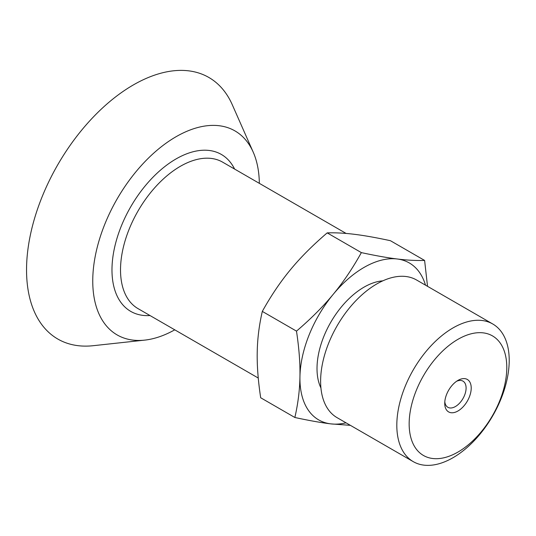 <?xml version="1.0" encoding="UTF-8"?>
<svg xmlns="http://www.w3.org/2000/svg" width="536" height="536" viewBox="0 0 536 536"><rect width="100%" height="100%" fill="white"/><g stroke="black" fill="none" stroke-linecap="round" stroke-linejoin="round"><path stroke-width="0.8" d="M456.625 381.257A15.102 8.717 -60 0 1 462.963 381.13A15.102 8.717 -60 0 1 466.092 388.312A15.102 8.717 -60 0 1 459.392 403.353A15.102 8.717 -60 0 1 447.862 407.286A15.102 8.717 -60 0 1 444.8 401.732M444.739 402.992A18.727 10.814 120 0 0 444.733 403.333A18.727 10.814 120 0 0 457.978 410.978A18.727 10.814 120 0 0 471.218 388.037A18.727 10.814 120 0 0 457.978 380.393A18.727 10.814 120 0 0 444.739 402.992M409.169 422.616A69.044 39.865 -60 0 1 459.057 338.705A69.044 39.865 -60 0 1 506.781 368.755A69.044 39.865 -60 0 1 456.9 452.665A69.044 39.865 -60 0 1 409.169 422.616M425.497 285.159A90.618 52.314 120 0 0 397.256 258.989C407.052 260.215 416.171 260.697 424.606 260.436L390.429 240.704C376.238 237.642 364.279 235.518 354.537 234.326C344.742 233.1 335.623 232.617 327.188 232.879C312.709 245.267 300.468 257.528 290.478 269.675C280.429 281.789 271.042 295.698 262.312 311.403C259.143 325.191 257.447 338.765 257.226 352.118C256.945 365.438 258.097 380.654 260.684 397.759L294.854 417.49C298.023 403.702 299.718 390.134 299.946 376.781C300.227 363.462 299.075 348.246 296.488 331.134C310.974 318.746 323.208 306.485 333.198 294.338C343.248 282.224 352.634 268.315 361.365 252.61C375.555 255.672 387.521 257.796 397.256 258.989A90.618 52.314 120 0 0 333.198 294.338A90.618 52.314 120 0 0 299.946 376.781A90.618 52.314 120 0 0 330.745 423.869C321.01 422.676 309.044 420.552 294.854 417.49M424.606 260.436L427.527 286.331M350.397 425.35L330.745 423.869A90.618 52.314 120 0 0 346.022 422.824M296.488 331.134L262.312 311.403M361.365 252.61L327.188 232.879M413.269 461.65L337.077 417.658A79.482 45.888 -60 0 1 320.629 379.836A79.482 45.888 -60 0 1 355.884 300.689A79.482 45.888 -60 0 1 416.552 279.993L492.752 323.985A79.482 45.888 -60 0 1 509.2 361.813A79.482 45.888 -60 0 1 473.945 440.961A79.482 45.888 -60 0 1 413.269 461.65A79.482 45.888 -60 0 1 396.828 423.829A79.482 45.888 -60 0 1 432.076 344.682A79.482 45.888 -60 0 1 492.752 323.985M320.93 387.99A66.451 38.364 -60 0 1 317.024 367.354A66.451 38.364 -60 0 1 382.784 280.851M259.337 183.345A117.799 68.012 120 0 0 253.22 152.157L232.269 104.714A151.025 87.194 120 0 0 125.994 89.472A151.025 87.194 120 0 0 29.822 237.703A151.025 87.194 120 0 0 93.137 345.707L144.693 340.125A117.799 68.012 120 0 0 174.763 329.828M253.22 152.157A117.799 68.012 120 0 0 170.327 140.264A117.799 68.012 120 0 0 95.308 255.886A117.799 68.012 120 0 0 144.693 340.125M234.601 169.068A90.618 52.314 120 0 0 130.744 206.762A90.618 52.314 120 0 0 150.026 315.55M346.109 233.441L222.608 162.14A84.574 48.83 120 0 0 164.458 177.965A84.574 48.83 120 0 0 122.355 251.873A84.574 48.83 120 0 0 138.033 308.629L258.258 378.034"/></g></svg>
